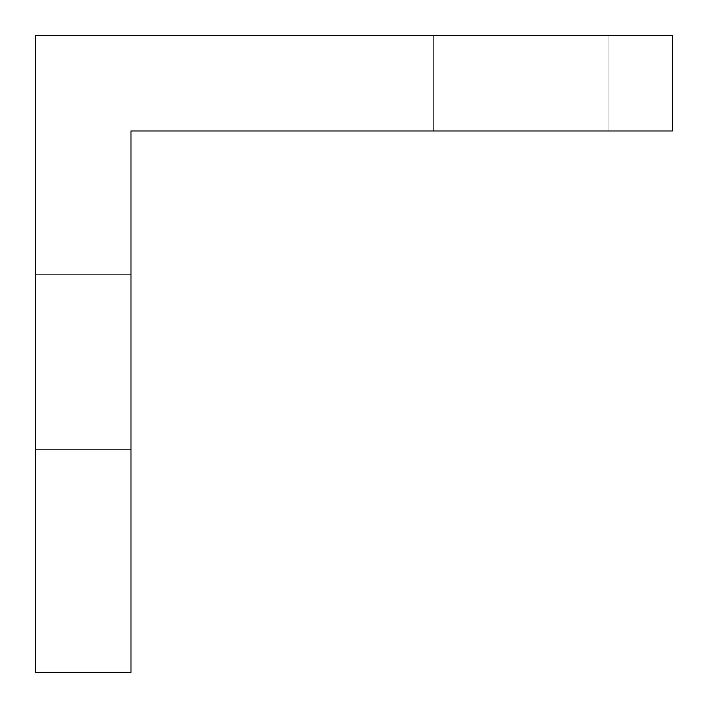<?xml version="1.0" encoding="UTF-8"?>
<svg xmlns="http://www.w3.org/2000/svg" width="708" height="708" viewBox="0 0 708 708"><rect width="100%" height="100%" fill="white"/><g stroke="black" fill="none" stroke-linecap="round" stroke-linejoin="round"><path stroke-width="0.53" stroke-dasharray="3.54 2.66" d="M35.4 449.58L130.98 449.58L130.98 274.35L130.98 449.58L130.98 274.35L130.98 449.58L130.98 274.35L130.98 449.58L35.4 449.58L35.4 274.35L130.98 274.35L35.4 274.35L35.4 449.58L130.98 449.58L35.4 449.58L35.4 274.35L130.98 274.35L35.4 274.35L35.4 449.58L130.98 449.58L35.4 449.58L35.4 274.35L130.98 274.35L35.4 274.35L35.4 449.58M433.65 35.4L433.65 130.98L608.88 130.98L433.65 130.98L608.88 130.98L433.65 130.98L608.88 130.98L433.65 130.98L433.65 35.4L608.88 35.4L608.88 130.98L608.88 35.4L433.65 35.4L433.65 130.98L433.65 35.4L608.88 35.4L608.88 130.98L608.88 35.4L433.65 35.4L433.65 130.98L433.65 35.4L608.88 35.4L608.88 130.98L608.88 35.4L433.65 35.4M35.4 672.6L35.4 35.4L672.6 35.4L672.6 130.98L130.98 130.98L130.98 672.6L35.4 672.6"/><path stroke-width="1.06" d="M672.6 35.4L35.4 35.4L35.4 672.6L130.98 672.6L130.98 130.98L672.6 130.98L672.6 35.4"/></g></svg>
